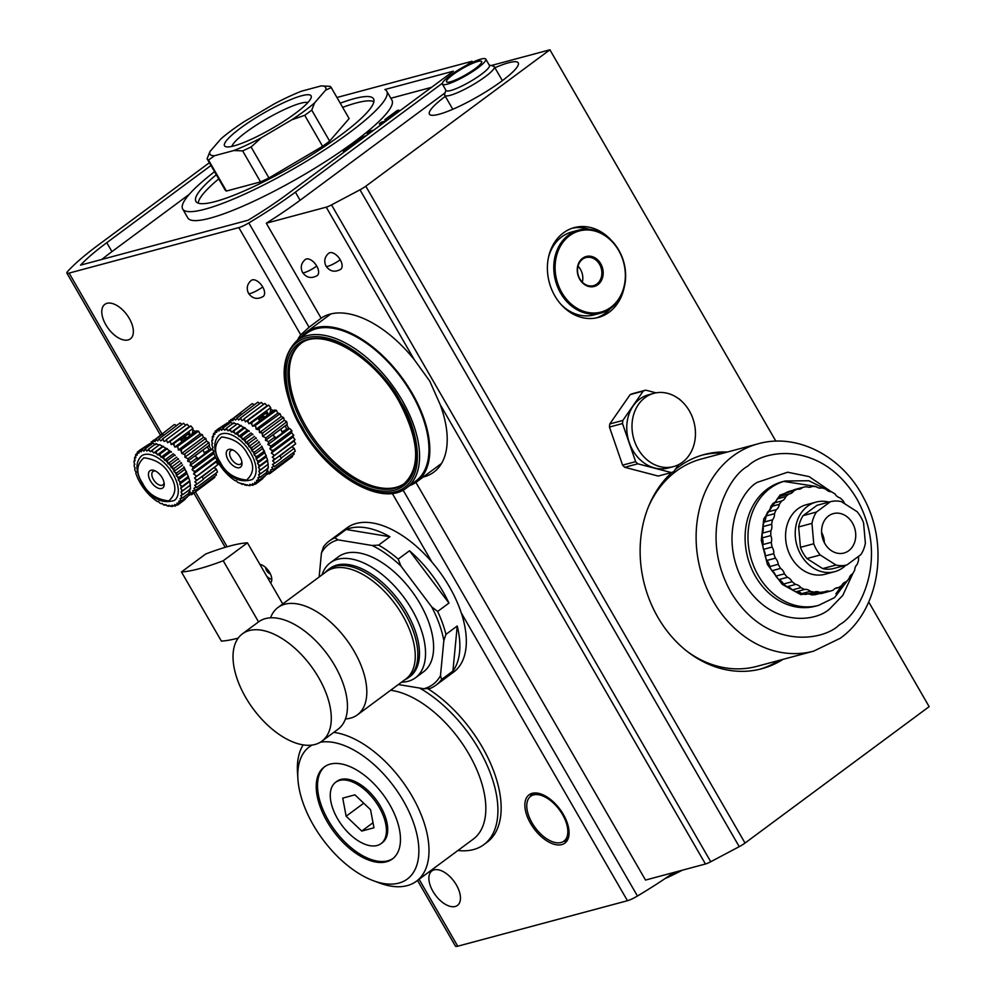 <?xml version="1.0" encoding="UTF-8"?>
<svg xmlns="http://www.w3.org/2000/svg" width="996" height="996" viewBox="0 0 996 996"><rect width="100%" height="100%" fill="white"/><g stroke="black" fill="none" stroke-linecap="round" stroke-linejoin="round"><path stroke-width="1.49" d="M680.741 870.629L672.661 873.392M665.091 878.559A66.782 11.703 -30 0 0 682.335 870.205M316.74 266.057A10.022 5.391 -126.5 0 0 305.299 259.483C301.103 263.181 300.194 267.538 302.585 272.531C306.531 277.859 311.412 278.868 317.226 275.581A10.022 5.391 -126.5 0 0 316.74 266.057A10.022 1.755 -30 0 1 304.49 272.555A10.022 1.755 150 0 1 302.585 272.531M340.234 259.757A10.022 5.391 -126.5 0 0 328.792 253.183C324.596 256.881 323.688 261.238 326.078 266.243C330.025 271.559 334.893 272.58 340.719 269.281A10.022 5.391 -126.5 0 0 340.234 259.757A10.022 1.755 -30 0 1 327.97 266.256A10.022 1.755 150 0 1 326.078 266.243M262.72 286.948A10.022 5.391 -126.5 0 0 251.278 280.374C247.083 284.072 246.174 288.429 248.564 293.422C252.511 298.75 257.391 299.759 263.205 296.472A10.022 5.391 -126.5 0 0 262.72 286.948A10.022 1.755 -30 0 1 250.469 293.447A10.022 1.755 150 0 1 248.564 293.422M270.539 617.819A66.782 35.98 53.5 0 1 277.921 607.535A66.782 35.98 53.5 0 1 354.215 651.396A66.782 35.98 53.5 0 1 357.427 714.854A66.782 35.98 53.5 0 1 345.45 718.925M321.907 741.173A66.782 35.98 53.5 0 1 245.614 697.3A66.782 35.98 53.5 0 1 242.401 633.854A66.782 35.98 53.5 0 1 318.695 677.716A66.782 35.98 53.5 0 1 321.907 741.173L338.055 729.209A66.782 35.98 -126.5 0 0 347.056 712.364A66.782 35.98 -126.5 0 0 334.843 665.751A66.782 35.98 -126.5 0 0 277.286 618.192A66.782 35.98 -126.5 0 0 258.549 621.89L223.229 560.76A155.027 27.153 150 0 1 181.459 571.953L221.373 641.1A155.027 27.153 -30 0 0 238.181 638.125M494.9 67.74A51.282 8.976 150 0 1 518.244 62.873A51.282 8.976 150 0 1 501.897 80.987A51.282 8.976 150 0 1 456.666 107.556A51.282 8.976 150 0 1 429.425 114.154A51.282 8.976 150 0 1 445.324 96.363M727.404 452.022A110.905 91.395 75 0 0 704.234 454.537A110.905 91.395 75 0 0 678.351 467.099A110.905 91.395 75 0 0 675.226 469.539M723.494 453.08A110.905 91.395 75 0 0 702.292 455.085M611.581 240.609A46.513 38.321 75 0 0 574.269 227.611A46.513 38.321 75 0 0 563.412 232.877A46.513 38.321 75 0 0 551.635 289.363A46.513 38.321 75 0 0 598.347 317.45A46.513 38.321 75 0 0 609.203 312.184A46.513 38.321 75 0 0 624.156 287.533M596.367 317.911A46.513 38.321 75 0 0 605.282 313.23A46.513 38.321 75 0 0 610.523 308.461M589.308 229.317A46.513 38.321 75 0 0 572.327 228.196M214.563 171.686A117.827 20.642 -30 0 0 182.691 209.023L187.846 217.962A117.827 20.642 -30 0 0 250.419 202.811A117.827 20.642 -30 0 0 354.364 141.781A117.827 20.642 -30 0 0 391.926 100.148L386.759 91.196A117.827 20.642 -30 0 0 384.879 89.528L453.342 71.177L287.047 194.369A105.414 18.463 150 0 1 248.054 220.241L80.552 265.135A105.414 18.463 150 0 1 106.784 242.688L210.978 165.485M182.691 209.023A117.827 20.642 -30 0 0 245.253 193.859A117.827 20.642 -30 0 0 349.198 132.829A117.827 20.642 -30 0 0 386.759 91.196M340.259 103.186A102.551 17.965 150 0 1 373.537 98.828A102.551 17.965 150 0 1 340.844 135.07A102.551 17.965 150 0 1 250.357 188.194A102.551 17.965 150 0 1 195.901 201.391A102.551 17.965 150 0 1 216.319 174.736M423.2 477.034A95.404 51.394 -126.5 0 0 433.795 472.154A95.404 51.394 -126.5 0 0 440.145 404.5L705.442 864.005A9.064 1.594 -30 0 0 710.746 861.739L739.231 846.662A9.064 1.594 -30 0 0 745.02 843.052L365.793 186.215A9.064 1.594 150 0 1 359.992 189.813L739.231 846.662M710.746 861.739L331.519 204.89A9.064 1.594 150 0 1 326.215 207.168L414.224 359.593L429.749 381.107L440.145 404.5M563.587 841.371A30.054 16.185 -126.5 0 0 566.973 840.885M530.532 823.368A30.054 16.185 -126.5 0 0 564.869 843.114A30.054 16.185 -126.5 0 0 563.425 814.554A30.054 16.185 -126.5 0 0 529.088 794.808A30.054 16.185 -126.5 0 0 530.532 823.368M419.528 688.037A100.173 53.971 53.5 0 1 479.026 749.465A100.173 53.971 53.5 0 1 483.844 844.645A100.173 53.971 53.5 0 1 457.923 850.484M483.844 844.645L487.081 842.255A100.173 53.971 -126.5 0 0 482.263 747.075A100.173 53.971 -126.5 0 0 427.633 688.56M409.505 550.751A89.677 48.318 53.5 0 1 442.959 591.587A89.677 48.318 53.5 0 1 448.959 603.078L437.655 611.444A89.677 48.318 53.5 0 1 445.934 634.377L457.226 626.011A89.677 48.318 53.5 0 1 452.919 671.08L441.626 679.459L440.481 675.674A87.287 47.036 53.5 0 1 423.86 688.759L430.309 688.361A89.677 48.318 53.5 0 0 435.962 685.173L453.715 672.014A89.677 48.318 -126.5 0 0 461.26 612.864A89.677 48.318 -126.5 0 0 449.408 586.806A89.677 48.318 -126.5 0 0 432.027 562.23A89.677 48.318 -126.5 0 0 346.957 527.892L329.19 541.052A89.677 48.318 53.5 0 1 334.855 537.865L346.147 529.486A89.677 48.318 53.5 0 1 389.922 536.732L378.617 545.111A89.677 48.318 53.5 0 1 398.201 559.13L409.505 550.751L448.959 603.078M378.617 545.111L372.168 545.497L338.067 539.857A87.287 47.036 53.5 0 0 321.447 552.942L323.538 546.767A89.677 48.318 53.5 0 1 329.19 541.052M270.613 582.971A11.454 6.163 -126.5 0 0 269.63 572.476A11.454 6.163 -126.5 0 0 259.856 564.334M266.853 576.447A11.454 6.163 -126.5 0 0 271.796 579.448M432.924 891.32A21.464 11.566 -126.5 0 0 457.45 905.426A21.464 11.566 -126.5 0 0 456.417 885.033A21.464 11.566 -126.5 0 0 431.891 870.927A21.464 11.566 -126.5 0 0 432.924 891.32M105.825 324.771A21.464 11.566 -126.5 0 0 130.352 338.877A21.464 11.566 -126.5 0 0 129.318 318.471A21.464 11.566 -126.5 0 0 104.792 304.378A21.464 11.566 -126.5 0 0 105.825 324.771M489.223 65.076L493.443 66.134A28.623 5.017 150 0 1 494.277 66.67A28.623 5.017 150 0 1 485.152 76.792A28.623 5.017 150 0 1 459.903 91.607A28.623 5.017 150 0 1 444.714 95.292A28.623 5.017 150 0 1 444.664 94.296L445.847 90.113M653.899 393.333L648.682 394.727A37.923 31.25 75 0 0 639.83 399.023A37.923 31.25 75 0 0 630.219 445.088A37.923 31.25 75 0 0 668.316 467.983L673.533 466.589A37.923 31.25 -105 0 1 635.448 443.681A37.923 31.25 -105 0 1 645.047 397.628A37.923 31.25 -105 0 1 653.899 393.333A37.923 31.25 -105 0 1 691.996 416.241A37.923 31.25 -105 0 1 682.385 462.293A37.923 31.25 -105 0 1 673.533 466.589M813.72 651.123L840.25 638.262C879.518 610.436 889.553 545.422 863.806 498.224C843.027 456.84 797.659 432.501 758.155 443.793A107.331 88.445 -105 0 0 733.106 455.944A107.331 88.445 -105 0 0 705.915 586.295A107.331 88.445 -105 0 0 813.72 651.123L756.811 666.374A107.331 88.445 -105 0 1 687.203 651.434M648.446 506.79A107.331 88.445 -105 0 1 676.197 471.195A107.331 88.445 -105 0 1 701.246 459.032L758.155 443.793M390.619 690.265A89.441 48.182 53.5 0 1 468.967 754.146A89.441 48.182 53.5 0 1 473.262 839.13L416.428 881.236A89.441 48.182 53.5 0 1 379.352 882.954L373.226 880.663A82.282 44.334 53.5 0 1 313.317 825.024A82.282 44.334 53.5 0 1 297.904 779.009A82.282 44.334 53.5 0 1 312.221 745.02M344.23 152.014A11.927 2.092 150 0 1 343.483 151.741A11.927 2.092 150 0 1 345.027 149.375A27.764 4.868 150 0 1 350.293 145.08A27.764 4.868 150 0 1 357.19 140.361A11.927 2.092 150 0 1 366.653 135.394M300.294 338.055A93.014 50.111 53.5 0 1 306.009 332.34A93.014 50.111 53.5 0 1 412.282 393.432A93.014 50.111 53.5 0 1 416.751 481.815A93.014 50.111 53.5 0 1 409.617 485.625M485.787 59.113L489.422 65.412A25.037 4.382 150 0 1 481.442 74.264A25.037 4.382 150 0 1 459.343 87.237A25.037 4.382 150 0 1 446.046 90.462L442.411 84.15A25.037 4.382 150 0 1 450.391 75.31A25.037 4.382 150 0 1 472.49 62.337A25.037 4.382 150 0 1 485.787 59.113A25.037 4.382 150 0 1 477.794 67.965A25.037 4.382 150 0 1 455.707 80.925A25.037 4.382 150 0 1 442.411 84.15M532.026 822.808A27.9 15.04 53.5 0 1 530.681 796.302A27.9 15.04 53.5 0 1 562.566 814.628A27.9 15.04 53.5 0 1 563.91 841.147A27.9 15.04 53.5 0 1 532.026 822.808M297.904 779.009L297.493 772.46A89.441 48.182 53.5 0 1 303.17 744.871M333.785 732.371A89.441 48.182 53.5 0 1 412.132 796.252A89.441 48.182 53.5 0 1 416.428 881.236M270.364 573.883A4.768 2.565 53.5 0 1 266.567 570.546A4.768 2.565 53.5 0 1 265.671 567.533M320.276 742.257A82.282 44.334 53.5 0 1 403.368 800.884A82.282 44.334 53.5 0 1 373.226 880.663M322.019 574.866A71.55 38.545 53.5 0 1 330.299 562.802A71.55 38.545 53.5 0 1 412.045 609.801A71.55 38.545 53.5 0 1 415.481 677.778A71.55 38.545 53.5 0 1 401.525 682.185M415.481 677.778L423.561 671.802A71.55 38.545 -126.5 0 0 420.113 603.813A71.55 38.545 -126.5 0 0 338.366 556.814L330.299 562.802M346.596 150.259A9.537 1.668 150 0 1 346.359 150.085A9.537 1.668 150 0 1 348.015 147.806A27.764 4.868 150 0 1 352.036 144.619A27.764 4.868 150 0 1 356.942 141.183A9.537 1.668 150 0 1 364.287 137.149M406.679 487.791L416.042 480.856A91.819 49.476 -126.5 0 0 411.634 393.607A91.819 49.476 -126.5 0 0 306.718 333.299L297.356 340.234A91.819 49.476 53.5 0 1 402.26 400.541A91.819 49.476 53.5 0 1 406.679 487.791C382.476 507.748 327.896 475.926 301.315 427.981C279.826 387.656 278.507 358.411 297.356 340.234M325.157 572.538A67.255 36.242 53.5 0 1 328.331 569.6L329.95 568.405A67.255 36.242 53.5 0 1 406.791 612.577A67.255 36.242 53.5 0 1 410.028 676.483L408.41 677.678A67.255 36.242 53.5 0 1 404.662 679.857M475.192 68.662A20.269 3.548 -30 0 0 481.653 61.491A20.269 3.548 -30 0 0 470.884 64.105A20.269 3.548 -30 0 0 453.006 74.6A20.269 3.548 -30 0 0 446.544 81.772A20.269 3.548 -30 0 0 457.301 79.157A20.269 3.548 -30 0 0 475.192 68.662M324.933 766.497A57.245 30.839 -126.5 0 0 328.319 820.393A57.245 30.839 -126.5 0 0 393.059 858.452M327.024 821.351A57.245 30.839 -126.5 0 0 392.424 858.95A57.245 30.839 -126.5 0 0 389.673 804.556A57.245 30.839 -126.5 0 0 324.273 766.957A57.245 30.839 -126.5 0 0 327.024 821.351M328.331 569.6A67.255 36.242 53.5 0 1 405.173 613.773A67.255 36.242 53.5 0 1 408.41 677.678M337.457 818.55A38.159 20.555 53.5 0 1 335.627 782.296A38.159 20.555 53.5 0 1 379.227 807.358A38.159 20.555 53.5 0 1 381.057 843.612A38.159 20.555 53.5 0 1 337.457 818.55M381.057 843.612L382.352 842.666A38.159 20.555 -126.5 0 0 380.522 806.399A38.159 20.555 -126.5 0 0 336.922 781.337L335.627 782.296M300.842 343.608A87.05 46.899 -126.5 0 0 305.672 425.827A87.05 46.899 -126.5 0 0 404.476 483.483M357.427 714.854L405.87 678.973A66.782 35.98 -126.5 0 0 402.658 615.516A66.782 35.98 -126.5 0 0 326.352 571.654L277.921 607.535M346.135 816.222L361.747 831.062L373.961 827.788L370.549 809.686L354.937 794.845L342.736 798.12L346.135 816.222L363.727 803.199M361.747 831.062L373.002 822.721M371.583 131.746L366.827 133.016L368.993 131.41L373.749 130.14M384.12 122.458L379.364 123.741L381.518 122.135L386.274 120.865M394.702 114.615L391.515 115.474L384.879 119.645L397.18 110.531L398.749 110.108L393.681 113.868L396.869 113.009M398.35 684.538L423.86 688.759M440.481 675.674L443.843 640.553L445.934 634.377M437.655 611.444L431.679 606.863A87.287 47.036 53.5 0 1 443.843 640.553M431.679 606.863L400.952 566.101L398.201 559.13M372.168 545.497A87.287 47.036 53.5 0 1 400.952 566.101M321.447 552.942L319.143 576.995M367.736 134.597L366.827 133.016M380.273 125.309L379.364 123.741M392.125 116.532L391.515 115.474M387.058 120.279L386.448 119.221M385.676 121.026L384.879 119.645M399.359 111.166L398.749 110.108M260.753 564.545A11.454 6.163 -126.5 0 0 260.877 566.101M457.226 626.011L452.919 671.08M441.626 679.459A89.677 48.318 53.5 0 1 435.962 685.173M338.067 539.857L334.855 537.865M346.147 529.486L389.922 536.732M531.827 793.438A30.054 16.185 -126.5 0 0 530.37 796.539M189.19 194.407L111.95 251.627A105.414 18.463 -30 0 0 101.853 259.433M431.492 87.362L390.83 98.255M759.699 669.275A110.905 91.395 75 0 0 779.059 660.41M678.737 398.786L679.222 398.923A43.164 35.57 -105 0 1 680.654 400.317M632.647 393.644A43.164 35.57 75 0 0 630.182 394.59L643.229 391.092A43.164 35.57 -105 0 1 645.694 390.146L632.647 393.644M609.789 423.935A43.164 35.57 75 0 0 609.452 427.035L622.5 423.537A43.164 35.57 -105 0 1 622.836 420.437L609.789 423.935L630.182 394.59M637.776 463.8A43.164 35.57 -105 0 1 635.635 461.658L622.587 465.144A43.164 35.57 75 0 0 624.729 467.298L637.776 463.8L671.304 472.565L658.244 476.063L624.729 467.298M678.637 464.622L673.769 471.631A43.164 35.57 -105 0 1 671.304 472.565M656.04 392.847L645.694 390.146M643.229 391.092L622.836 420.437M622.5 423.537L635.635 461.658M209.384 162.721L98.43 244.916A120.678 21.14 -30 0 0 67.616 271.485A11.927 2.092 -30 0 0 66.857 273.066A11.927 2.092 -30 0 0 69.11 273.091L238.828 227.598L300.742 334.83A95.404 51.394 -126.5 0 0 297.58 340.059M300.742 334.83L309.059 327.236L321.123 318.197L266.293 223.216L326.215 207.168M414.224 359.593A95.404 51.394 -126.5 0 0 321.123 318.197M238.828 227.598A11.927 2.092 -30 0 0 248.826 222.917A120.678 21.14 -30 0 0 295.401 192.128L442.373 83.253M417.511 880.427L455.483 946.188A11.927 2.092 -30 0 0 457.737 946.2L627.455 900.72A11.927 2.092 -30 0 0 637.452 896.027A120.678 21.14 -30 0 0 674.055 872.421M705.442 864.005L645.52 880.066L415.93 482.4M671.989 472.341A110.905 91.395 75 0 0 652.181 606.228A110.905 91.395 75 0 0 761.654 668.777A110.905 91.395 75 0 0 782.968 659.364M609.452 427.035L622.587 465.144M331.519 204.89L359.992 189.813M445.063 92.865L300.095 200.271A120.678 21.14 150 0 1 266.293 223.216M466.9 65.089L472.029 61.279L336.959 97.484M868.736 602.007L929.144 706.65L745.02 843.052M775.872 441.178L549.917 49.8L491.14 65.549M365.793 186.215L549.917 49.8M472.602 62.275L472.029 61.279M181.459 571.953L205.674 554.013A155.027 27.153 150 0 1 247.444 542.82L223.229 560.76M282.74 603.962L247.444 542.82M198.229 203.122A102.078 17.878 150 0 1 218.734 178.906M342.661 107.356A102.078 17.878 150 0 1 356.17 102.986A102.078 17.878 150 0 1 373.886 101.704M233.985 145.889A49.974 8.752 -30 0 0 280.71 123.292A49.974 8.752 -30 0 0 311.188 97.583A49.974 8.752 -30 0 0 301.651 95.765A49.974 8.752 -30 0 0 247.73 123.031A49.974 8.752 -30 0 0 226.005 146.761A49.974 8.752 -30 0 0 233.985 145.889M307.889 102.538A44.434 7.781 -30 0 0 300.618 103.26A44.434 7.781 -30 0 0 258.773 123.554A44.434 7.781 -30 0 0 231.944 146.387M226.416 191.045L208.513 160.045A71.55 12.537 150 0 1 207.205 158.949L225.108 189.95A71.55 12.537 -30 0 0 226.416 191.045L260.541 181.895A71.55 12.537 -30 0 0 268.97 177.973L322.604 146.312A71.55 12.537 -30 0 0 329.639 141.108L349.135 118.586A71.55 12.537 -30 0 0 349.036 118.4L331.133 87.399A71.55 12.537 150 0 1 331.232 87.586L349.135 118.586M208.513 160.045L214.551 155.712L233.898 150.521L242.651 150.894L260.541 181.895M207.205 158.949A71.55 12.537 150 0 1 207.106 158.762L209.969 151.529L221.037 138.768A66.782 11.703 150 0 1 243.883 121.836L274.298 103.87A66.782 11.703 150 0 1 301.726 91.122L321.086 85.93A66.782 11.703 150 0 1 325.655 90.113L331.232 87.586M331.133 87.399A71.55 12.537 150 0 0 329.825 86.303L321.086 85.93M329.639 141.108L311.736 110.108L314.599 102.887L325.655 90.113M311.736 110.108A71.55 12.537 150 0 1 304.714 115.312L322.604 146.312M268.97 177.973L251.079 146.972L261.326 137.772L291.741 119.819L304.714 115.312M251.079 146.972A71.55 12.537 150 0 1 242.651 150.894M261.326 137.772A66.782 11.703 150 0 1 233.898 150.521M314.599 102.887A66.782 11.703 150 0 1 291.741 119.819M214.551 155.712A66.782 11.703 150 0 1 209.969 151.529M845.865 565.218A36.018 29.681 -105 0 1 834.673 571.679A36.018 29.681 -105 0 1 800.971 554.959A36.018 29.681 -105 0 1 816.035 502.109A36.018 29.681 -105 0 1 828.946 502.096M816.035 502.109L806.374 504.698A36.018 29.681 75 0 0 791.31 557.536A36.018 29.681 75 0 0 825.012 574.269L834.673 571.679M836.005 565.043L820.231 554.984A32.681 26.929 -105 0 1 816.546 549.717A32.681 26.929 -105 0 1 813.757 543.766L811.952 523.373L798.643 526.946L800.448 547.339A32.681 26.929 75 0 0 803.237 553.278A32.681 26.929 75 0 0 806.922 558.544L822.696 568.604A32.681 26.929 75 0 0 833.64 568.504L846.949 564.931A32.681 26.929 -105 0 1 836.005 565.043L822.696 568.604M820.231 554.984L806.922 558.544M824.414 542.783A20.418 16.82 75 0 0 821.588 532.262M824.85 543.567A20.418 16.82 75 0 0 843.948 553.041A20.418 16.82 75 0 0 852.489 523.087A20.418 16.82 75 0 0 833.378 513.6A20.418 16.82 75 0 0 824.85 543.567M780.59 568.417A53.66 44.222 -105 0 1 779.37 566.388A53.66 44.222 -105 0 1 778.225 564.309L769.609 566.624A53.66 44.222 75 0 0 770.755 568.704A53.66 44.222 75 0 0 771.975 570.733L780.59 568.417A8.591 7.072 -105 0 1 784.412 573.821L775.809 576.124A53.66 44.222 75 0 0 778.822 579.622L787.438 577.307A53.66 44.222 -105 0 1 784.412 573.821M845.193 504.076A8.591 7.072 -105 0 1 843.998 502.432A8.591 7.072 -105 0 1 843.301 500.963A53.66 44.222 -105 0 0 840.014 497.851A8.591 7.072 -105 0 1 835.034 494.016A53.66 44.222 -105 0 0 831.324 491.738A8.591 7.072 -105 0 1 825.871 489.185A53.66 44.222 -105 0 0 821.912 487.866A8.591 7.072 -105 0 1 821.787 487.903A8.591 7.072 -105 0 1 816.234 486.708A53.66 44.222 -105 0 0 812.201 486.409A8.591 7.072 -105 0 1 810.682 487.056A8.591 7.072 -105 0 1 806.561 486.708A53.66 44.222 -105 0 0 802.652 487.43A8.591 7.072 -105 0 1 799.9 489.061A8.591 7.072 -105 0 1 797.323 489.161L788.708 491.476A53.66 44.222 75 0 0 785.109 493.194L793.725 490.879A53.66 44.222 -105 0 1 797.323 489.161M801.693 593.628A8.591 7.072 75 0 0 796.09 591.761L804.706 589.445A8.591 7.072 -105 0 1 810.308 591.313L801.693 593.628A53.66 44.222 75 0 0 805.714 594.438L814.33 592.134A8.591 7.072 -105 0 1 815.164 591.836A8.591 7.072 -105 0 1 820.019 592.57L811.404 594.873A53.66 44.222 75 0 0 815.388 594.662L824.003 592.359A8.591 7.072 -105 0 1 826.17 591.25A8.591 7.072 -105 0 1 829.531 591.325L820.916 593.641A53.66 44.222 75 0 0 820.965 593.628A53.66 44.222 75 0 0 821.028 593.604M820.916 593.641A8.591 7.072 75 0 0 819.982 593.429M811.404 594.873A8.591 7.072 75 0 0 807.432 593.977M792.231 589.956A8.591 7.072 75 0 0 786.989 586.744L795.605 584.428A8.591 7.072 -105 0 1 800.846 587.64L792.231 589.956A53.66 44.222 75 0 0 796.09 591.761M787.438 577.307A8.591 7.072 -105 0 1 792.081 581.714L783.466 584.03A53.66 44.222 75 0 0 786.989 586.744M783.466 584.03A8.591 7.072 75 0 0 778.822 579.622M775.809 576.124A8.591 7.072 75 0 0 771.975 570.733M769.609 566.624A8.591 7.072 75 0 0 766.771 560.487L775.386 558.171A53.66 44.222 -105 0 1 773.768 553.652L765.165 555.955A53.66 44.222 75 0 0 766.771 560.487M765.165 555.955A8.591 7.072 75 0 0 763.459 549.369L772.074 547.053A53.66 44.222 -105 0 1 771.29 542.322L762.675 544.625A53.66 44.222 75 0 0 763.459 549.369M762.675 544.625A8.591 7.072 75 0 0 762.177 537.89L770.792 535.587A53.66 44.222 -105 0 1 770.879 530.856L762.264 533.171A53.66 44.222 75 0 0 762.177 537.89M762.264 533.171A8.591 7.072 75 0 0 762.998 526.61L771.614 524.294A53.66 44.222 -105 0 1 772.56 519.8L763.944 522.103A53.66 44.222 75 0 0 762.998 526.61M763.944 522.103A8.591 7.072 75 0 0 765.887 516.028L774.49 513.712A53.66 44.222 -105 0 1 776.27 509.666L767.655 511.969A53.66 44.222 75 0 0 765.887 516.028M767.655 511.969A8.591 7.072 75 0 0 770.692 506.653L779.308 504.337A53.66 44.222 -105 0 1 781.81 500.913L773.195 503.229A53.66 44.222 75 0 0 770.692 506.653M773.195 503.229A8.591 7.072 75 0 0 777.204 498.921L785.819 496.606A53.66 44.222 -105 0 1 788.944 493.979L780.329 496.282A53.66 44.222 75 0 0 777.204 498.921M782.333 495.747A8.591 7.072 75 0 0 785.109 493.194M793.575 490.169A8.591 7.072 75 0 0 794.049 489.733L802.652 487.43M834.934 588.599L838.383 587.677A53.66 44.222 -105 0 0 841.769 585.486A8.591 7.072 -105 0 1 845.928 581.826A8.591 7.072 -105 0 1 846.189 581.764L845.654 581.901M858.813 556.142A8.591 7.072 -105 0 0 858.589 560.076A53.66 44.222 -105 0 1 857.22 564.383A8.591 7.072 -105 0 0 854.717 570.11A53.66 44.222 -105 0 1 852.564 573.87A8.591 7.072 75 0 0 849.028 578.713A53.66 44.222 -105 0 1 846.189 581.764M793.725 490.879A8.591 7.072 -105 0 1 789.965 493.804A8.591 7.072 -105 0 1 788.944 493.979M785.819 496.606A8.591 7.072 -105 0 1 781.81 500.913M779.308 504.337A8.591 7.072 -105 0 1 776.27 509.666M774.49 513.712A8.591 7.072 -105 0 1 772.56 519.8M771.614 524.294A8.591 7.072 -105 0 1 770.879 530.856M770.792 535.587A8.591 7.072 -105 0 1 771.29 542.322M772.074 547.053A8.591 7.072 -105 0 1 773.768 553.652M775.386 558.171A8.591 7.072 -105 0 1 778.225 564.309M795.605 584.428A53.66 44.222 -105 0 1 792.081 581.714M804.706 589.445A53.66 44.222 -105 0 1 800.846 587.64M814.33 592.134A53.66 44.222 -105 0 1 810.308 591.313M824.003 592.359A53.66 44.222 -105 0 1 820.019 592.57M838.383 587.677A8.591 7.072 75 0 0 836.59 587.864A8.591 7.072 75 0 0 833.303 590.105A53.66 44.222 -105 0 1 829.581 591.313A53.66 44.222 -105 0 1 829.531 591.325M811.952 523.373A32.681 26.929 -105 0 1 816.421 512.056L830.378 501.723L817.069 505.283L803.112 515.629A32.681 26.929 75 0 0 798.643 526.946M830.378 501.723A32.681 26.929 -105 0 1 841.321 501.611L857.095 511.67A32.681 26.929 -105 0 1 863.569 522.875L865.375 543.281A32.681 26.929 -105 0 1 860.905 554.585L846.949 564.931M800.448 547.339L813.757 543.766M816.421 512.056L803.112 515.629M809.026 487.256L812.201 486.409M150.944 444.963L151.766 442L152.762 442.983L153.409 440.655L155.04 441.614L155.974 439.473L157.729 440.892L158.937 438.987L160.779 440.83L163.07 439.348L164.091 441.44L166.668 440.406L167.589 442.71L169.519 441.676L170.416 442.137L171.2 444.59L173.316 443.88L174.81 447.042L177.089 446.669L177.96 447.403L178.359 450.018L180.749 449.968L181.745 453.429L184.982 454.637L184.883 457.201L188.07 458.77L187.696 461.235L190.174 462.069A32.868 17.716 53.5 0 1 190.473 462.592A32.868 17.716 53.5 0 1 190.771 463.115L190.174 462.069M183.712 466.85L187.41 474.582M181.608 463.551L180.911 462.555M178.521 459.417L177.736 458.484M175.122 455.608L174.288 454.749M171.511 452.196L170.627 451.449M184.297 467.298L176.865 472.801L175.134 472.453L173.864 471.494L174.076 468.406L171.051 467.46L170.901 464.248L167.913 463.688L167.415 460.413L164.527 460.264L163.718 457.002L160.979 457.301L159.895 454.101L157.356 454.836L156.036 451.786L153.758 452.956L152.6 451.686L152.251 450.105L159.671 444.602L168.822 450.18M165.448 447.976L166.855 448.661M162.348 446.382L163.058 446.457M152.251 450.105L150.247 451.698L148.616 449.109L156.036 443.606L159.024 445.2M148.616 449.109L146.935 451.076L145.217 448.81L152.649 443.307L155.712 444.59M145.217 448.81L143.897 451.138L142.167 449.233L149.587 443.73L151.218 444.365M174.424 500.403A27.664 14.903 -126.5 0 0 173.092 474.121A27.664 14.903 -126.5 0 0 141.482 455.944C135.294 462.219 135.481 471.257 142.055 483.072C151.019 498.498 161.813 504.275 174.424 500.403M211.028 449.507A26.469 14.268 -126.5 0 0 209.571 446.781A26.469 14.268 -126.5 0 0 208.899 445.648M195.527 431.567A26.469 14.268 -126.5 0 0 192.851 430.023M193.921 432.774A26.469 14.268 -126.5 0 0 192.738 432.04L192.041 434.007M207.28 446.843A26.469 14.268 53.5 0 1 207.965 447.976A26.469 14.268 53.5 0 1 209.073 450.03L211.799 449.296L213.953 451.35M181.035 440.294L183.538 438.452A16.695 8.989 53.5 0 1 187.597 437.443M142.167 449.233L141.37 450.702A32.432 17.48 53.5 0 1 141.98 450.516A32.432 17.48 53.5 0 1 142.615 450.366M151.056 470.224A10.732 5.777 -126.5 0 0 150.471 480.944A10.732 5.777 -126.5 0 0 161.626 488.526A10.732 5.777 -126.5 0 0 164.216 483.807A10.732 5.777 -126.5 0 0 154.392 470.535A10.732 5.777 -126.5 0 0 151.056 470.224M155.501 471.033A8.342 4.494 -126.5 0 0 153.845 471.058A8.342 4.494 -126.5 0 0 153.384 479.4A8.342 4.494 -126.5 0 0 162.062 485.289A8.342 4.494 -126.5 0 0 164.066 482.599M166.668 440.406L166.133 439.821L187.124 424.271L189.277 426.637L190.908 425.952L192.938 428.517L178.409 439.286L180.239 439.037L181.907 441.664L196.449 430.895L198.59 431.168L200.047 433.957L202.288 434.58L203.421 437.369L205.774 438.402L206.57 441.141L208.948 442.573L209.459 445.224L194.93 455.994L197.208 457.724L197.27 460.065L211.799 449.296M192.938 428.517L192.738 432.04M158.937 438.987L180.089 422.976L181.969 424.396M162.236 439.199L183.488 423.275L185.704 425.317M153.969 440.319L174.375 424.508L176.666 425.516M214.152 467.647L216.431 469.203L203.296 478.927M216.381 469.228L217.514 472.017L196.523 487.567L196.237 486.87L193.934 488.339L195.228 489.883L192.639 490.891L193.759 492.97L214.75 477.42L214.576 476.362M215.895 473.212L216.418 475.005L195.428 490.555L195.228 489.883M212.559 479.051L191.581 494.763M215.485 457.214L217.215 460.426L216.182 461.92L217.912 464.634L202.076 476.598L203.483 479.3L197.021 484.081L196.673 483.384L197.021 484.081M213.854 453.105L214.215 454.114M202.96 450.043A16.695 8.989 53.5 0 1 204.666 453.852M197.258 459.343L207.031 452.097L205.276 452.159L209.073 450.03M195.353 455.682A16.695 8.989 53.5 0 1 195.901 456.741M187.671 434.331A23.854 12.848 53.5 0 1 190.136 435.563M205.276 452.159A23.854 12.848 53.5 0 1 205.724 453.068M202.188 476.798L210.978 470M190.286 435.65L189.601 432.911L180.587 439.585M156.633 439.298L156.048 438.937L162.51 434.156L163.879 434.991M196.623 484.255L194.693 485.289L196.237 486.87M190.821 494.477L188.331 495.522M190.995 494.502L188.543 494.24L189.003 495.348L181.546 500.839L180.525 500.054A32.432 17.48 53.5 0 1 179.927 501.237L181.546 500.839M180.239 439.037L173.316 443.88M171.2 444.59L192.875 428.529M197.208 457.724L190.759 462.518M187.696 461.235L209.384 445.175M174.213 444.49L173.777 443.818M196.498 430.982L174.81 447.042M190.771 463.115L190.124 465.431L192.539 466.502L193.025 467.56L192.091 469.701L194.768 472.017L193.573 473.909L215.248 457.849M211.799 449.37L190.124 465.431M217.215 460.426L194.506 477.98L196.598 480.458L194.88 481.803L216.568 465.742M194.88 481.803L196.673 483.384M170.416 442.137L169.93 441.502L190.908 425.952M188.07 458.77L208.948 442.573M198.59 431.168L177.089 446.669M213.841 451.661L193.1 467.024L192.539 466.502M196.598 480.458L217.912 464.634M193.199 492.821L190.821 492.871L191.556 494.165M167.589 442.71L189.277 426.637M184.883 457.201L206.57 441.141M177.599 446.718L177.96 447.403M200.047 433.957L178.359 450.018M213.779 453.628L192.091 469.701M196.922 480.184L196.498 479.512M194.506 477.98L216.182 461.92M151.268 442.983L149.973 443.955M151.766 442L153.396 440.22M184.982 454.637L184.783 453.952L205.774 438.402M202.288 434.58L180.749 449.968M215.298 456.467L194.942 471.556L194.407 470.959M193.759 492.97L193.66 492.323M151.205 441.851L151.317 442.498M181.745 453.429L203.421 437.369M181.297 450.117L181.583 450.815M196.224 475.976L193.573 473.909M195.975 476.349L195.739 475.329M188.867 492.099L188.966 495.336M189.626 489.036L190.062 492.348L182.642 497.851L181.459 497.041A32.432 17.48 53.5 0 1 181.11 498.448L182.642 497.851M186.563 472.353L189.763 480.757L190.572 488.862L183.139 494.365L181.82 493.555A32.432 17.48 53.5 0 1 181.733 495.161L183.139 494.365M189.514 481.13L189.489 482.101M188.319 476.798L188.717 478.553M184.31 467.896L186.078 471.295M187.198 497.116L179.878 503.266L179.031 502.532A32.432 17.48 53.5 0 1 178.197 503.453L179.878 503.266M185.119 499.382L177.686 505.047L177.014 504.412A32.432 17.48 53.5 0 1 175.956 505.047L177.686 505.047M173.864 471.494L182.629 464.995M141.37 450.702L141.208 451.86L139.502 450.341L147.52 445.1M175.134 472.453A32.432 17.48 53.5 0 1 176.255 474.395L176.865 472.801M185.057 469.191L176.292 475.69L176.255 474.395M174.076 468.406L181.496 462.903M139.502 450.341L138.917 453.23L137.323 452.134L137.112 455.209L135.655 454.55L135.805 457.762L134.56 457.538L135.058 460.812L134.062 461.024L134.087 462.804L134.858 464.298L134.136 464.895A32.432 17.48 53.5 0 0 134.311 466.663L135.232 468.12L134.684 468.917A32.432 17.48 53.5 0 0 135.12 470.809L136.178 472.191L135.805 473.175A32.432 17.48 53.5 0 0 136.489 475.129L137.485 477.557A32.432 17.48 53.5 0 0 138.394 479.537L139.652 481.952A32.432 17.48 53.5 0 0 140.772 483.907L142.279 486.26A32.432 17.48 53.5 0 0 143.586 488.127L145.292 490.368A32.432 17.48 53.5 0 0 146.736 492.111L148.603 494.165A32.432 17.48 53.5 0 0 150.172 495.747L152.164 497.577A32.432 17.48 53.5 0 0 153.807 498.959L155.862 500.515A32.432 17.48 53.5 0 0 157.53 501.648L158.551 501.511L159.597 502.893A32.432 17.48 53.5 0 0 161.277 503.764L162.149 503.403L163.307 504.673L165.66 504.661L168.585 506.292L168.971 505.271L171.972 506.578L172.009 505.209L175.035 506.167L174.698 504.486L175.956 505.047M177.014 504.412L176.989 503.117L178.197 503.453M179.031 502.532L178.794 501.137L179.927 501.237M180.525 500.054L180.102 498.585L181.11 498.448M181.459 497.041L180.849 495.535L181.733 495.161M181.82 493.555L181.048 492.061L183.04 490.468L181.596 489.696A32.432 17.48 53.5 0 1 181.77 491.464M181.596 489.696L180.674 488.239L182.343 486.26L180.786 485.55A32.432 17.48 53.5 0 1 181.222 487.43M180.786 485.55L179.728 484.168L181.06 481.84L179.417 481.217A32.432 17.48 53.5 0 1 180.102 483.172M179.417 481.217L178.259 479.948L179.218 477.321L177.512 476.823A32.432 17.48 53.5 0 1 178.421 478.79M176.292 475.69L177.512 476.823M172.32 468.22A32.432 17.48 53.5 0 1 173.628 470.087M169.171 464.236A32.432 17.48 53.5 0 1 170.615 465.991M165.734 460.6A32.432 17.48 53.5 0 1 167.303 462.181M162.099 457.401A32.432 17.48 53.5 0 1 163.742 458.77M158.376 454.699A32.432 17.48 53.5 0 1 160.045 455.844M154.629 452.582A32.432 17.48 53.5 0 1 156.31 453.454M150.981 451.101A32.432 17.48 53.5 0 1 152.6 451.686M147.495 450.279A32.432 17.48 53.5 0 1 149.027 450.565M144.258 450.142A32.432 17.48 53.5 0 1 145.665 450.117M138.892 451.935A32.432 17.48 53.5 0 1 139.95 451.3M136.875 453.815A32.432 17.48 53.5 0 1 137.709 452.894M135.381 456.293A32.432 17.48 53.5 0 1 135.979 455.122M134.448 459.318A32.432 17.48 53.5 0 1 134.796 457.899M134.087 462.804A32.432 17.48 53.5 0 1 134.174 461.185M164.925 505.258A32.432 17.48 53.5 0 1 163.817 504.86A32.432 17.48 53.5 0 1 163.307 504.673L165.722 504.723M168.411 506.068A32.432 17.48 53.5 0 1 166.88 505.794M171.648 506.205A32.432 17.48 53.5 0 1 170.241 506.229M174.537 505.644A32.432 17.48 53.5 0 1 173.292 505.98M186.638 471.818L179.218 477.321M171.051 467.46L179.815 460.961M187.024 473.449L178.259 479.948M170.901 464.248L178.321 458.745M188.481 476.337L181.06 481.84M167.913 463.688L176.678 457.189M188.493 477.669L179.728 484.168M167.415 460.413L174.848 454.911M189.763 480.757L182.343 486.26M164.527 460.264L173.292 453.778M189.439 481.74L180.674 488.239M163.718 457.002L171.15 451.499M190.473 484.965L183.04 490.468M160.979 457.301L169.743 450.802M189.813 485.562L181.048 492.061M159.895 454.101L167.328 448.598M157.356 454.836L166.12 448.349M156.036 451.786L163.469 446.283M153.758 452.956L162.522 446.457M176.541 505.047L175.035 506.167M173.005 505.819L171.972 506.578M137.323 452.134L139.415 450.59M169.457 505.644L168.585 506.292M135.655 454.55L136.925 453.616M134.56 457.538L135.531 456.828M134.062 461.024L134.883 460.413M228.731 424.122L229.092 421.644L230.549 422.13L231.757 419.465L232.827 420.76L233.749 418.631L235.517 420.038L237.484 418.121L238.567 419.988L240.845 418.494L241.879 420.598L244.456 419.565L245.377 421.856L247.307 420.822L248.975 423.748L251.092 423.039L252.598 426.201L254.864 425.827L255.748 426.562L256.146 429.176L259.371 429.973L259.533 432.588L261.985 432.849L262.67 436.36L265.857 437.916L265.484 440.394L267.949 441.228A32.868 17.716 53.5 0 1 268.26 441.738A32.868 17.716 53.5 0 1 268.559 442.261L267.949 441.228M261.5 446.009L265.185 453.74M259.396 442.71L258.699 441.701M256.308 438.576L255.524 437.642M252.909 434.754L252.075 433.907M249.286 431.343L248.415 430.608M262.085 446.457L254.652 451.96L252.922 451.599L251.652 450.64L251.864 447.565L248.826 446.606L248.689 443.394L245.688 442.834L245.203 439.56L242.314 439.423L241.505 436.161L238.766 436.447L237.683 433.26L235.143 433.995L233.823 430.944L231.545 432.115L230.039 429.264L237.459 423.761L246.61 429.338M243.236 427.122L244.643 427.819M240.136 425.541L240.845 425.616M230.039 429.264L228.034 430.845L226.403 428.268L233.823 422.765L236.799 424.346M226.403 428.268L224.723 430.235L223.004 427.969L230.437 422.466L233.487 423.736M223.004 427.969L221.685 430.297L219.942 428.38L227.374 422.877L229.005 423.524M252.212 479.562A27.664 14.903 -126.5 0 0 250.88 453.267A27.664 14.903 -126.5 0 0 219.269 435.103C213.082 441.365 213.269 450.416 219.842 462.231C228.806 477.657 239.6 483.434 252.212 479.562M288.815 428.654A26.469 14.268 -126.5 0 0 287.358 425.939A26.469 14.268 -126.5 0 0 286.686 424.794M273.315 410.726A26.469 14.268 -126.5 0 0 270.638 409.169M271.709 411.921A26.469 14.268 -126.5 0 0 270.526 411.199L269.816 413.166M285.068 425.989A26.469 14.268 53.5 0 1 285.74 427.135A26.469 14.268 53.5 0 1 286.86 429.176L289.587 428.454L291.878 430.633L291.567 432.787L293.72 435.152L293.036 437.007L295.003 439.572L293.969 441.079L295.7 443.793L279.864 455.745L281.27 458.446L274.809 463.24L274.448 462.542L274.809 463.24M258.823 419.453L261.326 417.598A16.695 8.989 53.5 0 1 265.384 416.602M219.942 428.38L219.157 429.861A32.432 17.48 53.5 0 1 219.767 429.674A32.432 17.48 53.5 0 1 220.402 429.525M228.843 449.37A10.732 5.777 -126.5 0 0 228.246 460.102A10.732 5.777 -126.5 0 0 239.414 467.672A10.732 5.777 -126.5 0 0 242.003 462.953A10.732 5.777 -126.5 0 0 232.18 449.694A10.732 5.777 -126.5 0 0 228.843 449.37M233.288 450.192A8.342 4.494 -126.5 0 0 231.632 450.217A8.342 4.494 -126.5 0 0 231.172 458.558A8.342 4.494 -126.5 0 0 239.849 464.447A8.342 4.494 -126.5 0 0 241.854 461.746M244.456 419.565L243.92 418.98L264.911 403.43L267.053 405.795L268.696 405.111L270.725 407.675L256.196 418.432L258.026 418.183L259.695 420.822L274.224 410.053L276.378 410.315L277.834 413.103L280.075 413.726L281.208 416.527L283.561 417.561L284.346 420.287L286.736 421.731L287.246 424.383L272.705 435.152L274.996 436.883L275.058 439.211L289.587 428.454M270.725 407.675L270.526 411.199M236.724 418.133L257.877 402.135L259.757 403.554M240.024 418.345L261.276 402.421L263.492 404.476M231.757 419.465L252.162 403.666L254.453 404.675M291.94 446.806L294.206 448.349L281.084 458.085M294.169 448.387L295.302 451.176L274.311 466.713L274.024 466.028L271.721 467.485L273.016 469.029L270.426 470.037L271.547 472.129L292.538 456.579L292.363 455.521M293.683 452.371L294.194 454.164L273.215 469.714L273.016 469.029M290.346 458.197L269.368 473.922M280.748 429.201A16.695 8.989 53.5 0 1 282.453 432.999M275.045 438.501L284.819 431.256L283.063 431.318L286.86 429.176M273.141 434.829A16.695 8.989 53.5 0 1 273.688 435.887M265.459 413.489A23.854 12.848 53.5 0 1 267.924 414.722M283.063 431.318A23.854 12.848 53.5 0 1 283.499 432.227M279.976 455.944L288.765 449.159M268.073 414.809L267.389 412.058L258.375 418.743M234.421 418.445L233.836 418.096L240.285 413.315L241.667 414.137M274.41 463.401L272.481 464.435L274.024 466.028M268.609 473.623L266.119 474.681M268.783 473.66L266.33 473.399L266.779 474.494M258.026 418.183L251.092 423.039M248.975 423.748L270.663 407.675M274.996 436.883L268.546 441.664M265.484 440.394L287.172 424.333M252 423.649L251.565 422.976M274.286 410.14L252.598 426.201M268.559 442.261L267.912 444.59L270.314 445.66L270.812 446.718L269.879 448.847L272.555 451.163L271.36 453.068L293.036 437.007M289.587 428.529L267.912 444.59M295.003 439.572L272.294 457.139L274.286 458.658L272.667 460.961L294.355 444.901M272.667 460.961L274.448 462.542M248.203 421.296L247.718 420.648L268.696 405.111M265.857 437.916L286.736 421.731M276.378 410.315L254.864 425.827M291.878 430.633L270.887 446.183L270.314 445.66M274.373 459.617L295.7 443.793M270.987 471.98L268.609 472.029L269.343 473.324M245.377 421.856L267.053 405.795M262.67 436.36L284.346 420.287M255.387 425.865L255.748 426.562M277.834 413.103L256.146 429.176M291.567 432.787L269.879 448.847M274.709 459.343L274.286 458.658M272.294 457.139L293.969 441.079M229.055 422.142L227.748 423.101M229.553 421.159L231.184 419.378M262.77 433.783L262.571 433.111L283.561 417.561M280.075 413.726L258.524 429.127M293.72 435.152L272.73 450.702L272.194 450.117M271.547 472.129L271.435 471.482M228.993 420.997L229.092 421.644M259.533 432.588L281.208 416.527M259.084 429.276L259.371 429.973M274.012 455.122L271.36 453.068M273.763 455.496L273.526 454.487M266.654 471.245L266.754 474.494L259.321 479.997L258.313 479.213A32.432 17.48 53.5 0 1 257.715 480.383L259.321 479.997M267.414 468.195L267.849 471.506L260.417 477.009L259.246 476.188A32.432 17.48 53.5 0 1 258.898 477.607L260.417 477.009M264.351 451.499L267.551 459.915L268.36 468.02L260.927 473.523L259.607 472.702A32.432 17.48 53.5 0 1 259.52 474.32L260.927 473.523M267.302 460.276L267.277 461.248M266.106 455.944L266.505 457.699M262.097 447.055L263.865 450.441M264.986 476.262L257.665 482.413L256.819 481.69A32.432 17.48 53.5 0 1 255.972 482.612L257.665 482.413M262.894 478.541L255.474 484.205L254.802 483.57A32.432 17.48 53.5 0 1 253.743 484.205L255.474 484.205M251.652 450.64L260.417 444.141M219.157 429.861L218.996 431.019L217.29 429.5L225.295 424.259M252.922 451.599A32.432 17.48 53.5 0 1 254.042 453.554L254.652 451.96M262.844 448.349L254.067 454.836L254.042 453.554M251.864 447.565L259.284 442.062M217.29 429.5L216.705 432.389L215.111 431.293L214.899 434.368L213.443 433.708L213.592 436.92L212.347 436.696L212.833 439.971L211.837 440.182L211.862 441.95L212.646 443.457L211.924 444.042A32.432 17.48 53.5 0 0 212.098 445.81L213.02 447.266L212.472 448.076A32.432 17.48 53.5 0 0 212.907 449.955L213.966 451.337L213.592 452.333A32.432 17.48 53.5 0 0 214.277 454.288L215.261 456.716A32.432 17.48 53.5 0 0 216.182 458.683L217.439 461.111A32.432 17.48 53.5 0 0 218.56 463.053L220.066 465.418A32.432 17.48 53.5 0 0 221.361 467.286L223.067 469.514A32.432 17.48 53.5 0 0 224.523 471.27L226.391 473.324A32.432 17.48 53.5 0 0 227.96 474.905L229.952 476.735A32.432 17.48 53.5 0 0 231.595 478.105L233.637 479.661A32.432 17.48 53.5 0 0 235.317 480.807L236.338 480.67L237.384 482.052A32.432 17.48 53.5 0 0 239.052 482.923L249.759 485.737L249.797 484.367L252.822 485.326L252.486 483.645L253.743 484.205M254.802 483.57L254.777 482.276L255.972 482.612M256.819 481.69L256.582 480.296L257.715 480.383M258.313 479.213L257.889 477.744L258.898 477.607M259.246 476.188L258.636 474.694L259.52 474.32M259.607 472.702L258.836 471.208L260.828 469.626L259.383 468.842A32.432 17.48 53.5 0 1 259.558 470.61M259.383 468.842L258.45 467.385L260.13 465.418L258.574 464.696A32.432 17.48 53.5 0 1 259.01 466.589M258.574 464.696L257.516 463.314L258.848 460.986L257.205 460.376A32.432 17.48 53.5 0 1 257.877 462.331M257.205 460.376L256.047 459.106L257.005 456.467L255.3 455.969A32.432 17.48 53.5 0 1 256.209 457.948M254.067 454.836L255.3 455.969M250.108 447.378A32.432 17.48 53.5 0 1 251.415 449.246M246.946 443.394A32.432 17.48 53.5 0 1 248.402 445.137M243.522 439.759A32.432 17.48 53.5 0 1 245.078 441.34M239.887 436.547A32.432 17.48 53.5 0 1 241.53 437.929M236.164 433.858A32.432 17.48 53.5 0 1 237.832 434.991M232.417 431.741A32.432 17.48 53.5 0 1 234.085 432.613M228.769 430.247A32.432 17.48 53.5 0 1 230.387 430.832M225.283 429.438A32.432 17.48 53.5 0 1 226.814 429.712M222.046 429.301A32.432 17.48 53.5 0 1 223.453 429.276M216.68 431.094A32.432 17.48 53.5 0 1 217.726 430.459M214.663 432.974A32.432 17.48 53.5 0 1 215.497 432.052M213.169 435.451A32.432 17.48 53.5 0 1 213.767 434.268M212.223 438.464A32.432 17.48 53.5 0 1 212.571 437.057M211.862 441.95A32.432 17.48 53.5 0 1 211.961 440.344M242.713 484.405A32.432 17.48 53.5 0 1 241.605 484.019A32.432 17.48 53.5 0 1 241.094 483.819L243.51 483.869M246.199 485.226A32.432 17.48 53.5 0 1 244.667 484.94M249.436 485.363A32.432 17.48 53.5 0 1 248.016 485.388M252.324 484.803A32.432 17.48 53.5 0 1 251.067 485.139M264.426 450.964L257.005 456.467M248.826 446.606L257.603 440.108M264.812 452.607L256.047 459.106M248.689 443.394L256.109 437.891M266.268 455.496L258.848 460.986M245.688 442.834L254.466 436.348M266.281 456.828L257.516 463.314M245.203 439.56L252.635 434.057M267.551 459.915L260.13 465.418M242.314 439.423L251.079 432.924M267.227 460.887L258.45 467.385M241.505 436.161L248.938 430.658M268.26 464.124L260.828 469.626M238.766 436.447L247.531 429.961M267.6 464.709L258.836 471.208M237.683 433.26L245.103 427.757M235.143 433.995L243.908 427.496M233.823 430.944L241.256 425.441M231.545 432.115L240.31 425.616M254.329 484.205L252.822 485.326M250.793 484.965L249.759 485.737M215.111 431.293L217.203 429.737M247.245 484.791L246.373 485.438M213.443 433.708L214.713 432.762M212.347 436.696L213.318 435.974M211.837 440.182L212.671 439.572M618.64 250.432A41.981 34.586 -105 0 1 610.884 307.278A41.981 34.586 -105 0 1 561.806 292.538A41.981 34.586 -105 0 1 569.563 235.691A41.981 34.586 -105 0 1 618.64 250.432M560.636 293.148A42.928 35.383 75 0 0 600.812 313.093A42.928 35.383 75 0 0 610.834 308.225A42.928 35.383 75 0 0 618.765 250.096A42.928 35.383 75 0 0 578.589 230.151A42.928 35.383 75 0 0 568.567 235.019A42.928 35.383 75 0 0 560.636 293.148M582.585 258.263A15.5 12.774 75 0 0 579.722 279.254A15.5 12.774 75 0 0 597.849 284.694A15.5 12.774 75 0 0 600.713 263.703A15.5 12.774 75 0 0 582.585 258.263M582.536 259.221A14.554 11.989 75 0 0 578.85 276.888A14.554 11.989 75 0 0 593.467 285.678A14.554 11.989 75 0 0 596.865 284.022A14.554 11.989 75 0 0 600.551 266.355A14.554 11.989 75 0 0 585.934 257.566A14.554 11.989 75 0 0 582.536 259.221M578.589 230.151L571.804 231.968A42.928 35.383 75 0 0 561.781 236.836A42.928 35.383 75 0 0 548.447 257.528M561.034 304.452A42.928 35.383 75 0 0 594.027 314.91L600.812 313.093M582.311 282.167A14.554 11.989 75 0 0 580.494 269.43A14.554 11.989 75 0 0 578.029 266.193M747.984 466.053C764.555 449.221 821.986 440.643 856.734 498.71C889.764 558.046 859.809 614.208 839.553 624.666C822.982 641.499 765.551 650.064 730.803 592.01C697.773 532.673 727.715 476.511 747.984 466.053M831.262 491.738L809.138 476.611L787.649 472.216L757.371 482.313C741.273 490.63 717.456 535.275 743.713 582.436C771.34 628.588 816.981 621.778 830.166 608.394L842.815 595.371L853.024 573.148M785.184 480.993L782.321 481.753A64.391 53.062 75 0 0 767.293 489.048A64.391 53.062 75 0 0 750.972 567.259A64.391 53.062 75 0 0 815.662 606.153L818.525 605.394A64.391 53.062 -105 0 1 753.848 566.487A64.391 53.062 -105 0 1 770.157 488.277A64.391 53.062 -105 0 1 785.184 480.993L808.852 480.744L830.95 491.738M400.517 401.475C415.519 423.487 431.554 480.944 395.549 491.8C358.323 500.565 312.607 451.064 301.589 427.994C286.587 405.982 270.551 348.525 306.556 337.656C343.769 328.892 389.486 378.393 400.517 401.475M830.042 591.188L800.747 594.562L782.246 584.378L767.443 564.495L761.28 540.255L763.77 518.916L780.08 495.012L802.29 487.53M302.635 427.707C313.429 450.304 358.174 498.747 394.603 490.181C429.849 479.549 414.162 423.3 399.471 401.749C388.677 379.165 343.919 330.709 307.49 339.287C272.244 349.92 287.944 406.156 302.635 427.707M403.841 483.956A87.05 46.899 53.5 0 1 304.378 426.786A87.05 46.899 53.5 0 1 300.194 344.068C321.123 325.866 373.849 355.609 399.197 401.749C419.428 440.469 420.972 467.871 403.841 483.956M348.575 148.79L348.015 147.806M357.514 142.167L356.942 141.183M111.95 251.627L106.784 242.688M248.826 222.917L309.059 327.236M457.737 946.2L419.092 879.269M227.125 546.767L195.44 491.9M161.875 433.77L69.11 273.091M392.262 493.356L432.027 562.23M461.26 612.864L627.455 900.72M403.069 490.069L637.452 896.027M300.095 200.271L295.401 192.128M170.179 475.665C176.84 485.65 176.379 494.066 168.785 500.926C156.36 499.432 147.607 493.481 142.503 483.085C135.829 473.1 136.303 464.684 143.897 457.811C156.31 459.318 165.075 465.269 170.179 475.665M247.954 454.823C254.627 464.796 254.167 473.225 246.572 480.084C234.147 478.59 225.382 472.639 220.29 462.231C213.617 452.259 214.078 443.83 221.685 436.97C234.097 438.464 242.862 444.415 247.954 454.823M852.501 573.908L834.548 597.625L818.525 605.394M444.714 95.292L452.782 109.274M306.009 332.34L330.821 313.964M530.681 796.302L535.188 792.965M242.401 633.854L258.549 621.89M835.868 593.828L843.612 583.046M817.666 487.542L815.674 486.397L783.728 481.404M563.91 841.147L568.417 837.81M416.751 481.815L441.564 463.439M494.277 66.67L502.358 80.651M66.857 273.066L160.306 434.928M193.871 493.07L225.196 547.327M237.409 639.233L236.948 638.436M829.581 591.313L820.965 593.628"/></g></svg>
